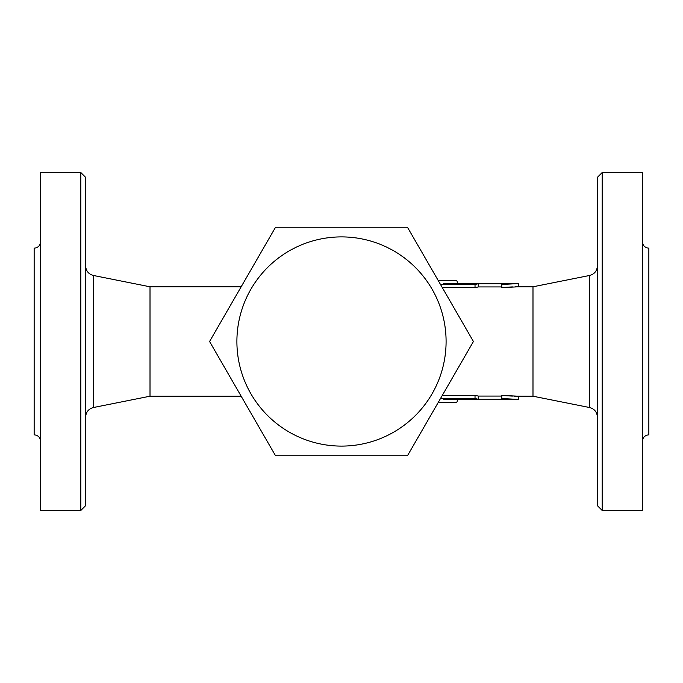 <?xml version="1.0" encoding="UTF-8"?>
<svg xmlns="http://www.w3.org/2000/svg" width="683" height="683" viewBox="0 0 683 683"><rect width="100%" height="100%" fill="white"/><g stroke="black" fill="none" stroke-linecap="round" stroke-linejoin="round"><path stroke-width="1.02" d="M597.36 177.367L597.36 505.633L602.184 510.466L602.184 172.534L597.36 177.367M515.119 286.826L532.988 286.792L532.988 396.208L589.591 407.529C594.423 408.852 597.01 412.011 597.36 416.997M85.64 341.5L85.64 177.367L80.816 172.534L80.816 510.466L85.64 505.633L85.64 341.5M93.409 275.471L150.012 286.792L150.012 396.208L93.409 407.529L93.409 275.471C88.577 274.148 85.99 270.989 85.64 266.003M80.816 172.534L40.587 172.534L40.587 510.466L80.816 510.466M40.587 417.211L40.587 406.47M40.587 276.487L40.587 265.789M40.579 266.31L40.553 267.352M40.485 268.889L40.399 270.92M40.382 272.099L40.399 273.191M40.485 274.745L40.545 275.556M40.587 441.269C40.203 437.368 38.052 435.216 34.15 434.832L34.15 248.168C38.052 247.784 40.203 245.632 40.587 241.731M40.587 406.701L40.536 407.597M40.485 408.255L40.399 409.817M40.382 410.91L40.399 412.088M40.485 414.111L40.545 415.452M602.184 510.466L642.413 510.466L642.413 172.534L602.184 172.534M642.421 416.69L642.447 415.648M642.515 414.111L642.601 412.08M642.618 410.901L642.601 409.809M642.515 408.255L642.455 407.418M642.413 406.539L642.413 417.211M642.413 276.299L642.464 275.403M642.515 274.745L642.601 273.183M642.618 272.09L642.601 270.912M642.515 268.889L642.455 267.574M642.413 265.9L642.413 276.53M642.413 241.731C642.797 245.632 644.948 247.784 648.85 248.168L648.85 434.832C644.948 435.216 642.797 437.368 642.413 441.269M438.588 401.843L438.119 402.646M438.119 280.354L438.588 281.157M457.994 283.573L456.679 280.354L438.443 280.354M438.443 402.646L456.679 402.646L457.994 399.427M275.539 455.749L209.579 341.5L275.539 227.251L407.461 227.251L473.421 341.5L407.461 455.749L275.539 455.749M446.093 341.5A104.593 104.593 0 0 0 289.199 250.917A104.593 104.593 0 0 0 289.199 432.083A104.593 104.593 0 0 0 446.093 341.5M440.501 284.469L475.026 284.469L478.279 283.727L501.783 283.727L501.783 284.469L518.508 283.573L505.574 284.111M504.617 284.188L501.783 284.469L501.783 287.637L518.508 286.792L518.508 283.573L443.626 283.573M501.783 286.937L478.279 286.937L478.279 283.727L475.026 284.469L475.026 287.637L442.328 287.637M505.693 287.287L512.404 286.903M478.279 286.937L475.026 287.637M442.328 395.363L475.026 395.363L478.279 396.063L478.279 399.273L475.026 398.531L478.279 399.273L501.783 399.273L501.783 398.531L518.508 399.427L505.454 398.881M504.617 398.812L501.783 398.531L501.783 395.363L518.508 396.208L518.508 399.427L443.626 399.427M440.501 398.531L475.026 398.531L475.026 395.363M532.988 396.208L513.881 396.149M512.404 396.097L505.693 395.713M505.616 395.705L504.566 395.619M478.279 396.063L501.783 396.063M454.605 374.096L457.738 368.666M457.747 314.342L454.605 308.904M228.395 308.904L225.253 314.342M225.253 368.658L228.395 374.096M532.988 286.792L589.591 275.471L589.591 407.529M589.591 275.471C594.423 274.148 597.01 270.989 597.36 266.003M93.409 407.529C88.577 408.852 85.99 412.011 85.64 416.997M150.012 396.208L241.159 396.208M150.012 286.792L241.159 286.792"/></g></svg>
